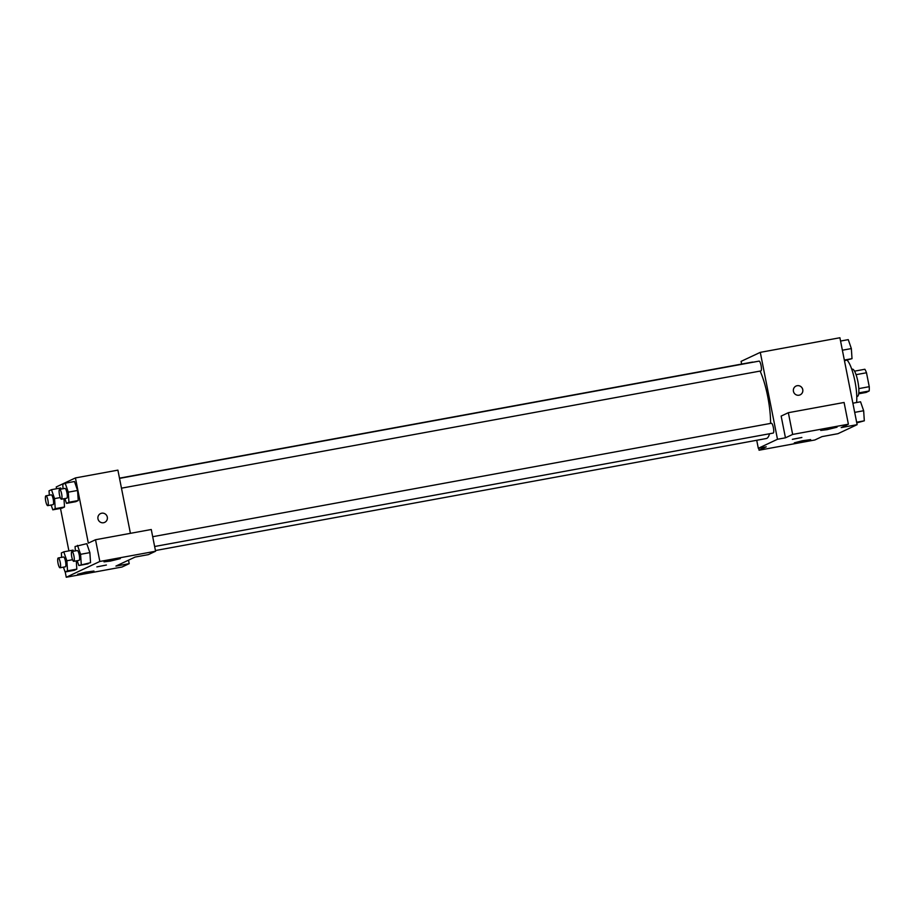 <?xml version="1.0" encoding="UTF-8"?>
<svg xmlns="http://www.w3.org/2000/svg" width="915" height="915" viewBox="0 0 915 915"><rect width="100%" height="100%" fill="white"/><g stroke="black" fill="none" stroke-linecap="round" stroke-linejoin="round"><path stroke-width="1.37" d="M856.063 374.67L866.494 372.76A13.187 3.054 -100.4 0 0 864.858 369.26L854.541 371.158M866.494 372.76L869.25 386.69A13.187 3.054 -100.4 0 1 869.159 390.991L866.082 392.444L858.693 393.793M858.796 392.89L869.159 390.991M851.762 369.26L852.357 369.157A13.874 3.214 79.6 0 1 857.927 381.807A13.874 3.214 79.6 0 1 857.538 396.378A13.874 3.214 79.6 0 1 857.355 396.447L856.772 396.55M858.808 388.612L869.25 386.69M856.589 402.52A24.968 5.776 -100.4 0 0 854.416 378.764A24.968 5.776 -100.4 0 0 847.164 360.236M741.63 364.079L741.093 361.368L760.285 352.355L839.913 337.749L857.126 424.674L837.946 433.687L822.013 436.615L814.819 439.989L759.073 450.214L766.267 446.829L758.306 448.293L756.716 440.275M800.145 394.857A4.85 4.712 64.8 0 0 797.148 385.707A4.85 4.712 -115.2 0 1 800.145 394.845A4.85 4.712 -115.2 0 1 793.82 392.466A4.85 4.712 -115.2 0 1 797.148 385.707A4.85 4.712 64.8 0 0 796.016 386.061M857.126 424.674L841.194 427.591L848.388 424.205L844.087 402.474L788.341 412.699L781.147 416.085L785.459 437.816L777.487 439.269L758.306 448.293M760.285 352.355L777.487 439.269M827.069 429.661L837.031 427.202L828.773 428.334L820.709 430.439L827.069 429.661M788.341 412.699L792.653 434.431L785.459 437.816M848.388 424.205L792.653 434.431M800.694 442.071L810.656 439.612L802.398 440.744L794.323 442.837L800.694 442.071M758.684 448.224L759.073 450.214M792.447 439.28L801.86 437.484L792.447 439.28M792.333 439.372L801.86 437.484M154.635 546.507L773.209 433.081A4.998 1.155 -100.4 0 0 773.381 427.66A4.998 1.155 -100.4 0 0 771.402 423.256L152.702 536.705M121.466 488.175L760.903 370.93A4.998 1.155 -100.4 0 0 761.074 365.52A4.998 1.155 -100.4 0 0 759.095 361.116L119.533 478.385M770.567 423.416A38.83 8.99 -100.4 0 0 767.685 396.378A38.83 8.99 -100.4 0 0 760.102 371.078M753.297 362.18A38.83 8.99 -100.4 0 0 752.29 362.123L119.488 478.156M155.436 550.533L766.301 438.525A38.83 8.99 -100.4 0 0 769.515 433.756M115.931 566.088L135.111 557.063L148.379 554.627L155.573 551.242L99.838 561.467L66.257 577.251L122.004 567.025L129.198 563.651L115.931 566.088M56.593 488.736L56.238 486.952L75.43 477.927L117.898 470.138L130.41 533.342M96.864 566.888L106.392 565.013M110.36 561.089L104.001 561.856L112.065 559.751L120.323 558.619L110.36 561.089M83.986 573.488L77.615 574.254L85.69 572.161L93.948 571.029L83.986 573.488M65.217 571.955L66.257 577.251M128.512 560.163L129.198 563.651M155.573 551.242L151.272 529.51L95.526 539.736L88.332 543.121L75.43 477.927M95.526 539.736L99.838 561.467M75.362 550.887L75.064 546.518L86.776 543.67L89.876 552.603L90.551 562.691L78.827 565.527L77.169 560.712M68.945 502.244L78.244 500.539L75.819 501.672L78.244 500.539L77.569 490.463L74.47 481.519L77.569 490.463L68.282 492.167L68.945 502.244L66.532 503.376L64.862 498.561M49.33 495.187L49.044 490.817L51.469 489.674L54.557 498.618L55.232 508.694L64.519 506.99L62.094 508.122L64.519 506.99L63.97 498.721M60.756 487.969L61.145 489.09L60.756 487.969L51.469 489.674M73.063 550.121L73.452 551.242L73.063 550.121L63.776 551.825L66.864 560.758L67.538 570.834L65.114 571.978L63.444 567.163M67.538 570.834L76.826 569.13L74.401 570.274L76.826 569.13L76.277 560.872M68.9 550.887L60.493 508.42M104.676 522.374A4.85 4.712 64.8 0 0 101.668 513.224A4.85 4.712 -115.2 0 1 104.676 522.374A4.85 4.712 -115.2 0 1 98.351 519.983A4.85 4.712 -115.2 0 1 101.668 513.224A4.85 4.712 64.8 0 0 100.547 513.59M55.232 508.694L52.807 509.827L51.137 505.011M47.729 505.64L53.036 504.668A4.998 1.155 -100.4 0 0 53.276 499.544A4.998 1.155 -100.4 0 0 51.24 494.843L45.933 495.816A4.998 1.155 -100.4 0 0 45.75 501.237A4.998 1.155 -100.4 0 0 47.729 505.64A4.998 1.155 -100.4 0 0 47.969 500.516A4.998 1.155 -100.4 0 0 45.933 495.816M54.557 498.618L60.241 497.566M52.807 509.827L62.094 508.122M63.055 488.736L62.758 484.367L65.182 483.223L68.282 492.167M61.442 499.19L66.761 498.218A4.998 1.155 -100.4 0 0 66.989 493.094A4.998 1.155 -100.4 0 0 64.954 488.393L59.647 489.365A4.998 1.155 -100.4 0 0 59.464 494.786A4.998 1.155 -100.4 0 0 61.442 499.19A4.998 1.155 -100.4 0 0 61.682 494.066A4.998 1.155 -100.4 0 0 59.647 489.365M66.532 503.376L75.819 501.672M65.182 483.223L74.47 481.519M61.637 557.338L61.351 552.969L63.776 551.825M60.035 567.792L65.342 566.808A4.998 1.155 -100.4 0 0 65.583 561.696A4.998 1.155 -100.4 0 0 63.547 556.995L58.24 557.967A4.998 1.155 -100.4 0 0 58.057 563.377A4.998 1.155 -100.4 0 0 60.035 567.792A4.998 1.155 -100.4 0 0 60.276 562.668A4.998 1.155 -100.4 0 0 58.24 557.967M66.864 560.758L72.548 559.717M65.114 571.978L74.401 570.274M77.489 545.374L80.589 554.318L81.252 564.395M73.749 561.341L79.067 560.369A4.998 1.155 -100.4 0 0 79.296 555.245A4.998 1.155 -100.4 0 0 77.26 550.544L71.953 551.516A4.998 1.155 -100.4 0 0 71.77 556.938A4.998 1.155 -100.4 0 0 73.749 561.341A4.998 1.155 -100.4 0 0 73.989 556.217A4.998 1.155 -100.4 0 0 71.953 551.516M80.589 554.318L89.876 552.614L86.776 543.67M78.827 565.527L88.126 563.823M840.565 341.043L848.251 339.637L851.35 348.581L852.014 358.657L844.465 360.739M842.383 350.216L851.35 348.581M844.328 360.064L852.014 358.657M852.871 403.195L860.558 401.788L863.657 410.732L864.32 420.809L856.772 422.879M854.69 412.368L863.657 410.732M856.634 422.215L864.32 420.809"/></g></svg>
